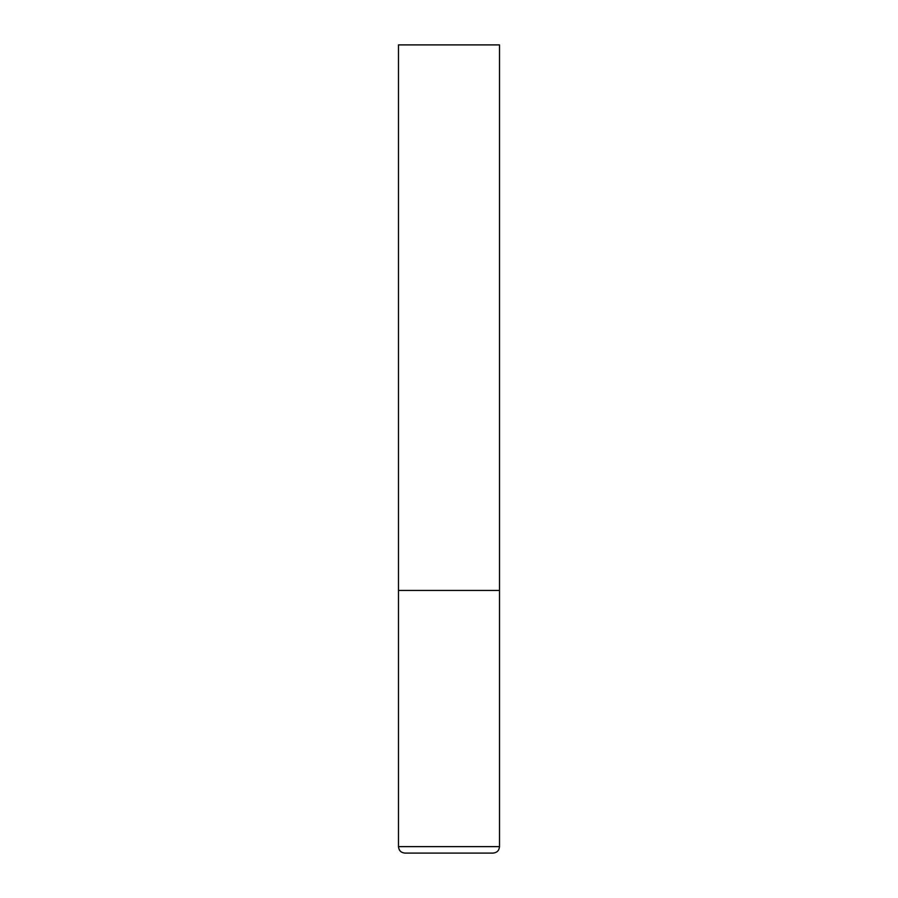 <?xml version="1.0" encoding="UTF-8"?>
<svg xmlns="http://www.w3.org/2000/svg" width="898" height="898" viewBox="0 0 898 898"><rect width="100%" height="100%" fill="white"/><g stroke="black" fill="none" stroke-linecap="round" stroke-linejoin="round"><path stroke-width="1.35" d="M398.488 846.634L499.513 846.634L499.513 590.435L398.488 590.435L499.513 590.435L499.513 44.9L398.488 44.9L398.488 846.634C398.869 850.563 401.024 852.718 404.953 853.1L449 853.1L404.953 853.1M499.513 846.634C499.131 850.563 496.976 852.718 493.047 853.1L449 853.1"/></g></svg>

